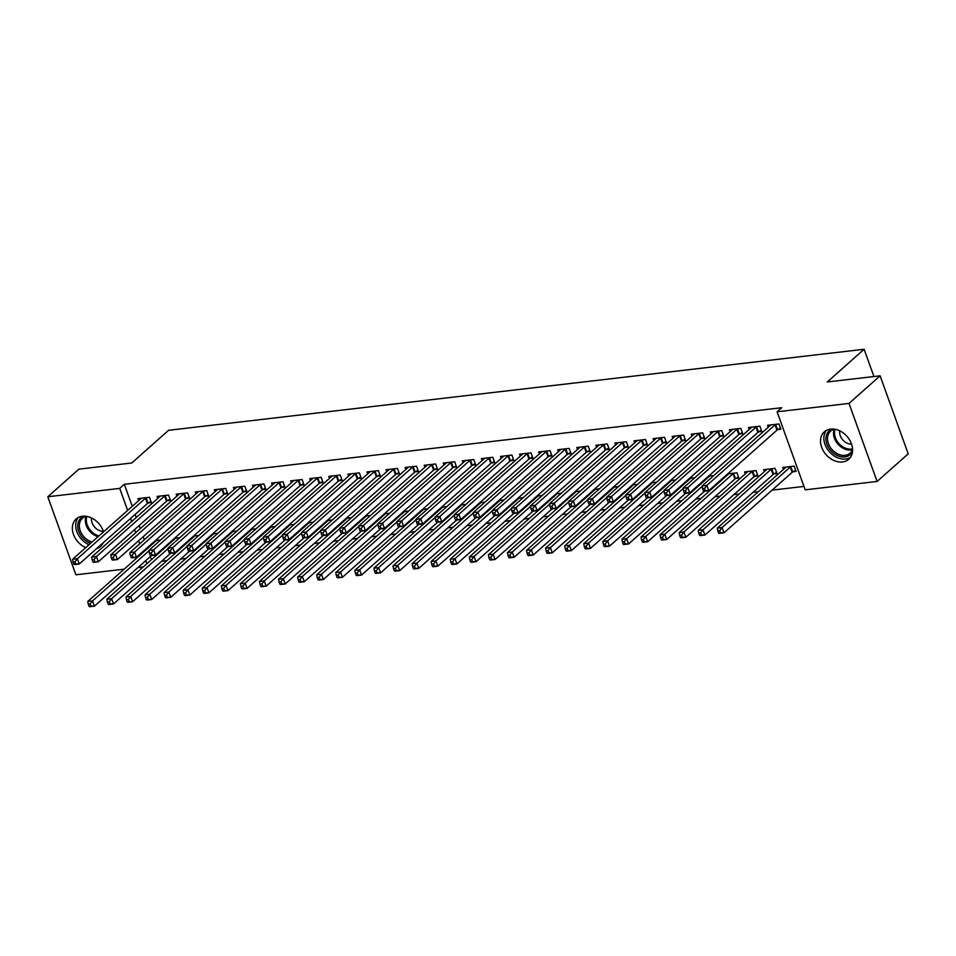 <?xml version="1.0" encoding="UTF-8"?>
<svg xmlns="http://www.w3.org/2000/svg" width="956" height="956" viewBox="0 0 956 956"><rect width="100%" height="100%" fill="white"/><g stroke="black" fill="none" stroke-linecap="round" stroke-linejoin="round"><path stroke-width="1.43" d="M85.705 547.645A18.367 13.886 48.4 0 1 73.313 533.926A18.367 13.886 48.4 0 1 76.169 518.953A18.367 13.886 48.4 0 1 82.443 516.24A18.367 13.886 48.4 0 1 103.535 531.823M103.248 542.709A18.367 13.886 48.4 0 1 100.547 546.414A18.367 13.886 48.4 0 1 96.544 548.66M830.621 429.077A18.367 13.886 48.4 0 1 849.561 439.88A18.367 13.886 48.4 0 1 848.737 459.262A18.367 13.886 48.4 0 1 842.463 461.975A18.367 13.886 48.4 0 1 823.522 451.172A18.367 13.886 48.4 0 1 824.359 431.789A18.367 13.886 48.4 0 1 830.621 429.077M161.636 561.244L166.93 560.634M180.72 559.021L186.002 558.412M199.792 556.798L205.074 556.189M218.864 554.576L224.158 553.966M237.948 552.353L243.23 551.743M257.021 550.13L262.303 549.521M276.105 547.919L281.387 547.298M295.177 545.697L300.459 545.075M314.249 543.474L319.543 542.853M333.333 541.251L338.615 540.63M352.406 539.029L357.687 538.407M371.478 536.806L376.772 536.185M390.562 534.583L395.844 533.962M409.634 532.361L414.916 531.739M428.706 530.138L434 529.516M447.79 527.915L453.072 527.294M466.863 525.692L472.145 525.071M485.947 523.47L491.229 522.848M505.019 521.247L510.301 520.626M524.091 519.024L529.385 518.403M543.175 516.802L548.457 516.18M562.248 514.579L567.529 513.958M581.32 512.356L586.614 511.735M600.404 510.134L605.686 509.512M619.476 507.911L624.758 507.289M638.548 505.688L643.842 505.079M657.632 503.465L662.914 502.856M676.705 501.243L681.987 500.633M695.777 499.02L701.071 498.411M714.861 496.797L720.143 496.188M733.933 494.575L739.215 493.965M753.017 492.352L758.299 491.743M772.09 490.129L803.96 486.425M143.245 566.944L137.963 567.553M124.161 569.167L75.894 574.795L47.8 496.762L119.715 488.385L127.65 510.42M47.8 496.762L78.894 469.157L131.737 463.003L168.591 430.296L864.116 349.263L827.263 381.97L880.106 375.816L908.2 453.849L877.106 481.454L805.191 489.83L777.097 411.797L849.012 403.42L877.106 481.454M873.939 376.533L864.116 349.263M173 540.534L172.749 539.853M179.764 537.714L174.482 538.324M167.36 500.705L170.455 500.346L168.555 495.065L157.107 496.403L157.812 498.351M211.145 536.089L210.906 535.408M217.92 533.269L212.626 533.878M205.516 496.26L208.611 495.901L206.711 490.631L195.263 491.958L195.968 493.905M249.301 531.644L249.062 530.974M256.065 528.823L250.783 529.433M243.672 491.814L246.756 491.456L244.856 486.186L233.419 487.512L234.112 489.46M287.457 527.198L287.218 526.529M294.221 524.378L288.939 524.999M281.829 487.369L284.912 487.01L283.012 481.74L271.564 483.067L272.269 485.015M325.614 522.753L325.363 522.084M332.377 519.933L327.083 520.554M319.973 482.923L323.068 482.565L321.168 477.295L309.72 478.621L310.425 480.581M363.758 518.307L363.519 517.638M370.522 515.487L365.24 516.109M358.13 478.478L361.213 478.12L359.325 472.85L347.876 474.176L348.582 476.136M401.914 513.862L401.675 513.193M408.678 511.042L403.396 511.663M396.286 474.033L399.369 473.674L397.469 468.404L386.033 469.731L386.726 471.69M440.071 509.417L439.82 508.747M446.834 506.596L441.553 507.218M434.43 469.587L437.525 469.229L435.625 463.959L424.177 465.285L424.882 467.245M478.215 504.971L477.976 504.302M484.991 502.151L479.697 502.772M472.587 465.142L475.682 464.783L473.782 459.513L462.334 460.852L463.039 462.8M516.371 500.526L516.132 499.857M523.135 497.706L517.853 498.327M510.743 460.696L513.826 460.338L511.926 455.068L500.49 456.406L501.183 458.354M554.528 496.08L554.289 495.411M561.292 493.26L556.01 493.882M548.899 456.251L551.982 455.893L550.082 450.623L538.634 451.961L539.339 453.909M592.684 491.647L592.433 490.966M599.448 488.815L594.166 489.436M587.044 451.806L590.139 451.447L588.239 446.177L576.791 447.516L577.496 449.463M630.829 487.202L630.59 486.52M637.604 484.381L632.31 484.991M625.2 447.36L628.283 447.002L626.395 441.732L614.947 443.07L615.652 445.018M668.985 482.756L668.746 482.075M675.749 479.936L670.467 480.545M663.356 442.927L666.44 442.556L664.54 437.286L653.103 438.625L653.796 440.573M707.141 478.311L706.89 477.63M713.905 475.49L708.623 476.1M701.513 438.481L704.596 438.111L702.696 432.841L691.248 434.179L691.953 436.127M754.846 476.208L757.929 475.849L756.041 470.579L744.593 471.906L745.286 473.865M739.657 434.036L742.752 433.677L740.852 428.396L729.404 429.734L730.109 431.682M793.002 471.762L796.085 471.404L794.185 466.134L782.737 467.472L783.442 469.42M777.814 429.591L780.897 429.232L779.009 423.95L767.56 425.289L768.254 427.236M777.097 411.797L781.697 407.71L124.328 484.298L132.263 506.322M135.155 514.388L136.266 517.471M139.17 525.537L140.281 528.62M143.185 536.686L144.296 539.77M147.2 547.824L147.439 548.505M150.343 556.559L151.454 559.654M758.741 431.813L761.824 431.455L759.924 426.173L748.476 427.511L749.181 429.459M773.918 473.985L777.013 473.626L775.113 468.356L763.665 469.695L764.37 471.643M720.585 436.259L723.668 435.888L721.768 430.618L710.332 431.957L711.025 433.905M735.773 478.43L738.857 478.072L736.957 472.802L727.695 473.877M726.213 476.088L725.974 475.407M682.429 440.704L685.524 440.334L683.624 435.064L672.176 436.402L672.881 438.35M688.057 480.533L687.818 479.852M694.833 477.713L689.539 478.323M644.272 445.138L647.367 444.779L645.467 439.509L634.019 440.847L634.724 442.795M649.913 484.979L649.662 484.298M656.676 482.159L651.395 482.768M606.128 449.583L609.211 449.224L607.311 443.954L595.863 445.293L596.568 447.241M611.756 489.424L611.517 488.743M618.52 486.592L613.238 487.213M567.972 454.028L571.055 453.67L569.167 448.4L557.718 449.738L558.423 451.686M573.6 493.858L573.361 493.188M580.364 491.037L575.082 491.659M529.815 458.474L532.91 458.115L531.01 452.845L519.562 454.184L520.267 456.132M535.456 498.303L535.205 497.634M542.219 495.483L536.925 496.104M491.671 462.919L494.754 462.561L492.854 457.291L481.406 458.629L482.111 460.577M497.299 502.748L497.048 502.079M504.063 499.928L498.781 500.55M453.514 467.365L456.598 467.006L454.698 461.736L443.261 463.062L443.954 465.022M459.143 507.194L458.904 506.525M465.907 504.374L460.625 504.995M415.358 471.81L418.453 471.451L416.553 466.181L405.105 467.508L405.81 469.468M420.987 511.639L420.748 510.97M427.762 508.819L422.468 509.44M377.202 476.255L380.297 475.897L378.397 470.627L366.949 471.953L367.654 473.913M382.842 516.085L382.591 515.415M389.606 513.264L384.324 513.886M339.057 480.701L342.14 480.342L340.24 475.072L328.792 476.399L329.497 478.359M344.686 520.53L344.447 519.861M351.45 517.71L346.168 518.331M300.901 485.146L303.984 484.788L302.096 479.518L290.648 480.844L291.341 482.804M306.529 524.975L306.29 524.306M313.293 522.155L308.011 522.777M262.745 489.591L265.84 489.233L263.94 483.963L252.492 485.29L253.197 487.237M268.373 529.421L268.134 528.752M275.149 526.601L269.855 527.222M224.6 494.037L227.683 493.678L225.783 488.408L214.335 489.735L215.04 491.683M230.229 533.866L229.978 533.185M236.992 531.046L231.711 531.655M186.444 498.482L189.527 498.124L187.627 492.854L176.191 494.18L176.884 496.128M192.072 538.312L191.833 537.63M198.836 535.491L193.554 536.101M148.288 502.928L151.371 502.569L149.483 497.287L138.034 498.626L138.739 500.574M153.916 542.757L153.677 542.076M160.692 539.937L155.398 540.546M130.554 518.475L131.665 521.558M134.569 529.624L135.68 532.707M138.584 540.773L139.696 543.856M142.587 551.923L142.838 552.592M145.742 560.658L146.854 563.741M880.106 375.816L849.012 403.42M124.328 484.298L119.715 488.385M775.913 424.309L775.639 424.476A2.354 0.717 -19.8 0 0 775.065 424.87L706.89 485.397L702.122 485.947L770.297 425.432A2.354 0.717 -19.8 0 0 770.584 425.062L770.644 424.93M780.478 428.049L777.527 429.746A2.354 0.717 -19.8 0 0 776.965 430.152L708.79 490.667L704.022 491.217L703.377 490.798L705.289 490.583L704.524 488.468L702.624 488.695L703.377 490.798M704.524 488.468L706.89 485.397L708.79 490.667L705.289 490.583M702.122 485.947L702.624 488.695M785.832 467.102L785.772 467.245A2.354 0.717 160.2 0 1 785.485 467.604L717.299 528.13L722.079 527.569L723.967 532.839L792.154 472.324A2.354 0.717 160.2 0 1 792.715 471.929L795.655 470.221M720.477 532.755L723.967 532.839L719.199 533.4L718.565 532.982L720.477 532.755L719.713 530.652L717.813 530.867L718.565 532.982M719.713 530.652L722.079 527.569L790.254 467.054A2.354 0.717 160.2 0 1 790.815 466.659L791.102 466.492M717.813 530.867L717.299 528.13M756.841 426.531L756.555 426.699A2.354 0.717 -19.8 0 0 755.993 427.093L687.806 487.62L683.038 488.169L751.225 427.655A2.354 0.717 -19.8 0 0 751.512 427.284L751.571 427.153M761.394 430.272L758.455 431.969A2.354 0.717 -19.8 0 0 757.893 432.375L689.706 492.89L684.938 493.439L684.305 493.021L686.217 492.806L685.452 490.691L683.54 490.918L684.305 493.021M685.452 490.691L687.806 487.62L689.706 492.89L686.217 492.806M683.038 488.169L683.54 490.918M737.757 428.754L737.482 428.921A2.354 0.717 -19.8 0 0 736.909 429.316L668.734 489.83L663.966 490.392L732.141 429.877A2.354 0.717 -19.8 0 0 732.439 429.507L732.487 429.375M742.322 432.494L739.382 434.191A2.354 0.717 -19.8 0 0 738.809 434.598L670.634 495.112L665.866 495.662L665.233 495.244L667.133 495.017L666.38 492.914L664.468 493.141L665.233 495.244M666.38 492.914L668.734 489.83L670.634 495.112L667.133 495.017M663.966 490.392L664.468 493.141M766.748 469.324L766.7 469.468A2.354 0.717 160.2 0 1 766.401 469.826L698.227 530.353L702.995 529.791L704.895 535.061L773.069 474.546A2.354 0.717 160.2 0 1 773.643 474.152L776.583 472.443M701.393 534.978L704.895 535.061L700.127 535.623L699.493 535.205L701.393 534.978L700.64 532.874L698.728 533.09L699.493 535.205M700.64 532.874L702.995 529.791L771.169 469.276A2.354 0.717 160.2 0 1 771.743 468.882L772.018 468.715M698.728 533.09L698.227 530.353M747.676 471.547L747.616 471.69A2.354 0.717 160.2 0 1 747.329 472.049L679.154 532.576L683.922 532.014L685.822 537.284L753.997 476.769A2.354 0.717 160.2 0 1 754.559 476.375L757.51 474.666M682.321 537.2L685.822 537.284L681.054 537.846L680.409 537.427L682.321 537.2L681.556 535.097L679.656 535.312L680.409 537.427M681.556 535.097L683.922 532.014L752.097 471.499A2.354 0.717 160.2 0 1 752.671 471.105L752.946 470.938M679.656 535.312L679.154 532.576M852.453 451.746A15.894 12.022 48.4 0 1 835.95 454.841A15.894 12.022 48.4 0 1 826.056 436.844A15.894 12.022 48.4 0 1 832.258 428.981M834.492 429.16A14.71 11.125 -131.6 0 0 830.573 431.144A14.71 11.125 -131.6 0 0 827.645 436.761A14.71 11.125 -131.6 0 0 835.054 452.296A14.71 11.125 -131.6 0 0 850.111 453.156A14.71 11.125 -131.6 0 0 852.549 449.499M839.715 430.798A10.48 7.923 -131.6 0 0 839.715 430.857A10.48 7.923 -131.6 0 0 851.533 444.122M826.366 430.379A18.248 13.802 -131.6 0 0 824.024 435.984A18.248 13.802 -131.6 0 0 832.234 454.494A18.248 13.802 -131.6 0 0 850.374 457.422M90.605 543.295A15.894 12.022 48.4 0 1 77.878 524.008A15.894 12.022 48.4 0 1 84.068 516.144M86.315 516.324A14.71 11.125 -131.6 0 0 82.395 518.307A14.71 11.125 -131.6 0 0 79.468 523.924A14.71 11.125 -131.6 0 0 92.027 542.04M91.537 517.961A10.48 7.923 -131.6 0 0 91.525 518.009A10.48 7.923 -131.6 0 0 103.356 531.285M78.189 517.543A18.248 13.802 -131.6 0 0 75.847 523.147A18.248 13.802 -131.6 0 0 89.004 544.717M99.986 545.613A18.248 13.802 -131.6 0 0 102.184 544.585M718.685 430.977L718.398 431.144A2.354 0.717 -19.8 0 0 717.837 431.538L649.662 492.053L644.894 492.615L713.068 432.1A2.354 0.717 -19.8 0 0 713.355 431.73L713.415 431.598M723.25 434.717L720.298 436.414A2.354 0.717 -19.8 0 0 719.737 436.82L651.562 497.335L646.782 497.885L646.148 497.467L648.06 497.24L647.296 495.136L645.396 495.363L646.148 497.467M647.296 495.136L649.662 492.053L651.562 497.335L648.06 497.24M644.894 492.615L645.396 495.363M699.613 433.199L699.326 433.367A2.354 0.717 -19.8 0 0 698.764 433.761L630.578 494.276L625.81 494.838L693.996 434.323A2.354 0.717 -19.8 0 0 694.283 433.952L694.343 433.821M704.166 436.94L701.226 438.637A2.354 0.717 -19.8 0 0 700.652 439.031L632.478 499.558L627.71 500.108L627.076 499.689L628.988 499.462L628.223 497.359L626.311 497.586L627.076 499.689M628.223 497.359L630.578 494.276L632.478 499.558L628.988 499.462M625.81 494.838L626.311 497.586M728.603 473.77L728.544 473.913A2.354 0.717 160.2 0 1 728.257 474.272L660.07 534.798L664.838 534.237L666.738 539.507L734.925 478.992A2.354 0.717 160.2 0 1 735.487 478.598L738.426 476.889M663.249 539.423L666.738 539.507L661.97 540.068L661.337 539.65L663.249 539.423L662.484 537.32L660.572 537.535L661.337 539.65M662.484 537.32L664.838 534.237L733.025 473.722A2.354 0.717 160.2 0 1 733.587 473.328L733.873 473.16M660.572 537.535L660.07 534.798M709.519 475.992L709.472 476.136A2.354 0.717 160.2 0 1 709.173 476.494L640.998 537.021L645.766 536.459L647.666 541.729L704.656 491.145M644.165 541.646L647.666 541.729L642.898 542.291L642.265 541.873L644.165 541.646L643.412 539.543L641.5 539.758L642.265 541.873M643.412 539.543L645.766 536.459L702.194 486.377M641.5 539.758L640.998 537.021M680.529 435.422L680.254 435.589A2.354 0.717 -19.8 0 0 679.68 435.984L611.505 496.499L606.737 497.06L674.912 436.545A2.354 0.717 -19.8 0 0 675.211 436.175L675.259 436.044M685.093 439.163L682.154 440.859A2.354 0.717 -19.8 0 0 681.58 441.254L613.405 501.781L608.637 502.33L608.004 501.912L609.904 501.685L609.151 499.582L607.239 499.809L608.004 501.912M609.151 499.582L611.505 496.499L613.405 501.781L609.904 501.685M606.737 497.06L607.239 499.809M690.447 478.215L690.387 478.359A2.354 0.717 160.2 0 1 690.101 478.717L621.926 539.232L626.694 538.682L628.594 543.952L685.583 493.368M625.093 543.868L628.594 543.952L623.814 544.514L623.181 544.095L625.093 543.868L624.328 541.753L622.428 541.98L623.181 544.095M624.328 541.753L626.694 538.682L683.122 488.588M622.428 541.98L621.926 539.232M661.456 437.645L661.17 437.812A2.354 0.717 -19.8 0 0 660.608 438.207L592.433 498.721L587.665 499.283L655.84 438.768A2.354 0.717 -19.8 0 0 656.127 438.398L656.186 438.266M666.021 441.373L663.07 443.082A2.354 0.717 -19.8 0 0 662.508 443.476L594.321 504.003L589.553 504.553L588.92 504.135L590.832 503.908L590.067 501.804L588.167 502.02L588.92 504.135M590.067 501.804L592.433 498.721L594.321 504.003L590.832 503.908M587.665 499.283L588.167 502.02M671.375 480.438L671.315 480.581A2.354 0.717 160.2 0 1 671.028 480.94L602.842 541.455L607.61 540.905L609.51 546.175L666.499 495.59M606.02 546.091L609.51 546.175L604.742 546.736L604.108 546.318L606.02 546.091L605.256 543.976L603.344 544.203L604.108 546.318M605.256 543.976L607.61 540.905L664.038 490.81M603.344 544.203L602.842 541.455M642.384 439.868L642.097 440.035A2.354 0.717 -19.8 0 0 641.536 440.429L573.349 500.944L568.581 501.506L636.756 440.991A2.354 0.717 -19.8 0 0 637.055 440.62L637.114 440.489M646.937 443.596L643.997 445.305A2.354 0.717 -19.8 0 0 643.424 445.699L575.249 506.226L570.481 506.776L569.848 506.357L571.748 506.13L570.995 504.027L569.083 504.242L569.848 506.357M570.995 504.027L573.349 500.944L575.249 506.226L571.748 506.13M568.581 501.506L569.083 504.242M652.291 482.661L652.243 482.804A2.354 0.717 160.2 0 1 651.944 483.162L583.769 543.677L588.538 543.128L590.438 548.397L647.427 497.813M586.936 548.314L590.438 548.397L585.67 548.959L585.036 548.541L586.936 548.314L586.183 546.199L584.271 546.426L585.036 548.541M586.183 546.199L588.538 543.128L644.965 493.033M584.271 546.426L583.769 543.677M623.3 442.09L623.025 442.258A2.354 0.717 -19.8 0 0 622.452 442.652L554.277 503.167L549.509 503.728L617.684 443.214A2.354 0.717 -19.8 0 0 617.982 442.843L618.03 442.712M627.865 445.819L624.925 447.528A2.354 0.717 -19.8 0 0 624.352 447.922L556.177 508.449L551.409 508.998L550.764 508.58L552.676 508.353L551.923 506.25L550.011 506.465L550.764 508.58M551.923 506.25L554.277 503.167L556.177 508.449L552.676 508.353M549.509 503.728L550.011 506.465M633.219 484.883L633.159 485.027A2.354 0.717 160.2 0 1 632.872 485.385L564.697 545.9L569.465 545.35L571.353 550.62L628.355 500.036M567.864 550.537L571.353 550.62L566.585 551.182L565.952 550.752L567.864 550.537L567.099 548.421L565.199 548.648L565.952 550.752M567.099 548.421L569.465 545.35L625.893 495.256M565.199 548.648L564.697 545.9M604.228 444.313L603.941 444.48A2.354 0.717 -19.8 0 0 603.379 444.875L535.205 505.389L530.425 505.951L598.611 445.436A2.354 0.717 -19.8 0 0 598.898 445.066L598.958 444.934M608.793 448.041L605.841 449.75A2.354 0.717 -19.8 0 0 605.279 450.145L537.093 510.659L532.325 511.221L531.691 510.803L533.603 510.576L532.839 508.473L530.939 508.688L531.691 510.803M532.839 508.473L535.205 505.389L537.093 510.659L533.603 510.576M530.425 505.951L530.939 508.688M614.146 487.106L614.087 487.249A2.354 0.717 160.2 0 1 613.788 487.608L545.613 548.123L550.381 547.573L552.281 552.843L609.271 502.259M548.78 552.759L552.281 552.843L547.513 553.405L546.88 552.974L548.78 552.759L548.027 550.644L546.115 550.871L546.88 552.974M548.027 550.644L550.381 547.573L606.809 497.479M546.115 550.871L545.613 548.123M585.156 446.536L584.869 446.703A2.354 0.717 -19.8 0 0 584.295 447.097L516.12 507.612L511.352 508.174L579.527 447.659A2.354 0.717 -19.8 0 0 579.826 447.289L579.886 447.157M589.709 450.264L586.769 451.973A2.354 0.717 -19.8 0 0 586.195 452.367L518.021 512.882L513.253 513.444L512.619 513.025L514.519 512.798L513.766 510.695L511.854 510.91L512.619 513.025M513.766 510.695L516.12 507.612L518.021 512.882L514.519 512.798M511.352 508.174L511.854 510.91M595.062 489.329L595.014 489.472A2.354 0.717 160.2 0 1 594.716 489.83L526.541 550.345L531.309 549.796L533.209 555.066L590.199 504.481M529.708 554.982L533.209 555.066L528.441 555.627L527.796 555.197L529.708 554.982L528.955 552.867L527.043 553.094L527.796 555.197M528.955 552.867L531.309 549.796L587.737 499.701M527.043 553.094L526.541 550.345M566.072 448.758L565.797 448.926A2.354 0.717 -19.8 0 0 565.223 449.32L497.048 509.835L492.28 510.396L560.455 449.882A2.354 0.717 -19.8 0 0 560.742 449.511L560.802 449.38M570.636 452.487L567.685 454.196A2.354 0.717 -19.8 0 0 567.123 454.59L498.948 515.105L494.18 515.666L493.535 515.248L495.447 515.021L494.682 512.918L492.782 513.133L493.535 515.248M494.682 512.918L497.048 509.835L498.948 515.105L495.447 515.021M492.28 510.396L492.782 513.133M575.99 491.551L575.93 491.695A2.354 0.717 160.2 0 1 575.643 492.053L507.457 552.568L512.237 552.018L514.125 557.288L571.126 506.704M510.635 557.205L514.125 557.288L509.357 557.85L508.723 557.42L510.635 557.205L509.871 555.089L507.971 555.317L508.723 557.42M509.871 555.089L512.237 552.018L568.665 501.924M507.971 555.317L507.457 552.568M546.999 450.981L546.712 451.148A2.354 0.717 -19.8 0 0 546.151 451.543L477.964 512.058L473.196 512.619L541.383 452.104A2.354 0.717 -19.8 0 0 541.67 451.734L541.729 451.602M551.552 454.709L548.613 456.418A2.354 0.717 -19.8 0 0 548.051 456.813L479.864 517.327L475.096 517.889L474.463 517.471L476.375 517.244L475.61 515.141L473.698 515.356L474.463 517.471M475.61 515.141L477.964 512.058L479.864 517.327L476.375 517.244M473.196 512.619L473.698 515.356M556.918 493.774L556.858 493.917A2.354 0.717 160.2 0 1 556.559 494.276L488.385 554.791L493.153 554.241L495.053 559.511L552.042 508.927M491.551 559.427L495.053 559.511L490.285 560.061L489.651 559.642L491.551 559.427L490.798 557.312L488.886 557.539L489.651 559.642M490.798 557.312L493.153 554.241L549.581 504.147M488.886 557.539L488.385 554.791M527.915 453.204L527.64 453.371A2.354 0.717 -19.8 0 0 527.067 453.765L458.892 514.28L454.124 514.842L522.299 454.327A2.354 0.717 -19.8 0 0 522.597 453.957L522.645 453.813M532.48 456.932L529.54 458.641A2.354 0.717 -19.8 0 0 528.967 459.035L460.792 519.55L456.024 520.112L455.391 519.694L457.291 519.466L456.538 517.363L454.626 517.578L455.391 519.694M456.538 517.363L458.892 514.28L460.792 519.55L457.291 519.466M454.124 514.842L454.626 517.578M537.834 495.997L537.774 496.14A2.354 0.717 160.2 0 1 537.487 496.499L469.312 557.013L474.08 556.464L475.98 561.734L532.97 511.149M472.479 561.65L475.98 561.734L471.212 562.283L470.567 561.865L472.479 561.65L471.714 559.535L469.814 559.762L470.567 561.865M471.714 559.535L474.08 556.464L530.508 506.369M469.814 559.762L469.312 557.013M508.843 455.426L508.568 455.594A2.354 0.717 -19.8 0 0 507.995 455.988L439.82 516.503L435.052 517.065L503.226 456.55A2.354 0.717 -19.8 0 0 503.513 456.179L503.573 456.036M513.408 459.155L510.456 460.864A2.354 0.717 -19.8 0 0 509.895 461.258L441.72 521.773L436.952 522.335L436.306 521.916L438.218 521.689L437.454 519.586L435.554 519.801L436.306 521.916M437.454 519.586L439.82 516.503L441.72 521.773L438.218 521.689M435.052 517.065L435.554 519.801M518.761 498.219L518.702 498.351A2.354 0.717 160.2 0 1 518.415 498.721L450.228 559.236L454.996 558.686L456.896 563.956L513.886 513.372M453.407 563.873L456.896 563.956L452.128 564.506L451.495 564.088L453.407 563.873L452.642 561.758L450.73 561.985L451.495 564.088M452.642 561.758L454.996 558.686L511.436 508.592M450.73 561.985L450.228 559.236M489.771 457.649L489.484 457.816A2.354 0.717 -19.8 0 0 488.922 458.211L420.736 518.726L415.968 519.287L484.154 458.76A2.354 0.717 -19.8 0 0 484.441 458.402L484.501 458.259M494.324 461.378L491.384 463.086A2.354 0.717 -19.8 0 0 490.81 463.481L422.636 523.996L417.868 524.557L417.234 524.139L419.146 523.912L418.381 521.809L416.469 522.024L417.234 524.139M418.381 521.809L420.736 518.726L422.636 523.996L419.146 523.912M415.968 519.287L416.469 522.024M499.677 500.442L499.63 500.574A2.354 0.717 160.2 0 1 499.331 500.944L431.156 561.459L435.924 560.909L437.824 566.179L494.814 515.595M434.323 566.095L437.824 566.179L433.056 566.729L432.423 566.311L434.323 566.095L433.57 563.98L431.658 564.207L432.423 566.311M433.57 563.98L435.924 560.909L492.352 510.815M431.658 564.207L431.156 561.459M470.687 459.872L470.412 460.039A2.354 0.717 -19.8 0 0 469.838 460.434L401.663 520.948L396.895 521.51L465.07 460.983A2.354 0.717 -19.8 0 0 465.369 460.625L465.417 460.481M475.252 463.6L472.312 465.309A2.354 0.717 -19.8 0 0 471.738 465.703L403.563 526.218L398.795 526.78L398.162 526.362L400.062 526.135L399.309 524.031L397.397 524.246L398.162 526.362M399.309 524.031L401.663 520.948L403.563 526.218L400.062 526.135M396.895 521.51L397.397 524.246M480.605 502.665L480.545 502.796A2.354 0.717 160.2 0 1 480.259 503.167L412.084 563.682L416.852 563.132L418.752 568.402L475.741 517.817M415.251 568.318L418.752 568.402L413.984 568.951L413.339 568.533L415.251 568.318L414.486 566.203L412.586 566.43L413.339 568.533M414.486 566.203L416.852 563.132L473.28 513.037M412.586 566.43L412.084 563.682M451.614 462.095L451.328 462.262A2.354 0.717 -19.8 0 0 450.766 462.656L382.591 523.171L377.823 523.733L445.998 463.206A2.354 0.717 -19.8 0 0 446.285 462.847L446.344 462.704M456.179 465.823L453.228 467.532A2.354 0.717 -19.8 0 0 452.666 467.926L384.491 528.441L379.711 529.003L379.078 528.584L380.99 528.357L380.225 526.254L378.325 526.469L379.078 528.584M380.225 526.254L382.591 523.171L384.491 528.441L380.99 528.357M377.823 523.733L378.325 526.469M461.533 504.888L461.473 505.019A2.354 0.717 160.2 0 1 461.186 505.389L393 565.904L397.768 565.355L399.668 570.624L456.657 520.04M396.178 570.541L399.668 570.624L394.9 571.174L394.266 570.756L396.178 570.541L395.414 568.426L393.502 568.653L394.266 570.756M395.414 568.426L397.768 565.355L454.208 515.26M393.502 568.653L393 565.904M432.542 464.317L432.255 464.485A2.354 0.717 -19.8 0 0 431.694 464.879L363.507 525.394L358.739 525.955L426.914 465.429A2.354 0.717 -19.8 0 0 427.213 465.07L427.272 464.927M437.095 468.046L434.155 469.755A2.354 0.717 -19.8 0 0 433.582 470.149L365.407 530.664L360.639 531.225L360.006 530.807L361.906 530.58L361.153 528.477L359.241 528.692L360.006 530.807M361.153 528.477L363.507 525.394L365.407 530.664L361.906 530.58M358.739 525.955L359.241 528.692M442.449 507.11L442.401 507.242A2.354 0.717 160.2 0 1 442.102 507.612L373.927 568.127L378.695 567.577L380.596 572.847L437.585 522.263M377.094 572.764L380.596 572.847L375.828 573.397L375.194 572.979L377.094 572.764L376.341 570.648L374.429 570.875L375.194 572.979M376.341 570.648L378.695 567.577L435.123 517.483M374.429 570.875L373.927 568.127M413.458 466.54L413.183 466.707A2.354 0.717 -19.8 0 0 412.61 467.102L344.435 527.616L339.667 528.178L407.842 467.651A2.354 0.717 -19.8 0 0 408.14 467.293L408.188 467.149M418.023 470.268L415.083 471.977A2.354 0.717 -19.8 0 0 414.51 472.372L346.335 532.886L341.567 533.448L340.922 533.03L342.834 532.803L342.081 530.7L340.169 530.915L340.922 533.03M342.081 530.7L344.435 527.616L346.335 532.886L342.834 532.803M339.667 528.178L340.169 530.915M423.377 509.333L423.317 509.464A2.354 0.717 160.2 0 1 423.03 509.835L354.855 570.35L359.623 569.8L361.523 575.07L418.513 524.486M358.022 574.986L361.523 575.07L356.743 575.62L356.11 575.201L358.022 574.986L357.257 572.871L355.357 573.098L356.11 575.201M357.257 572.871L359.623 569.8L416.051 519.706M355.357 573.098L354.855 570.35M394.386 468.763L394.099 468.93A2.354 0.717 -19.8 0 0 393.537 469.324L325.363 529.839L320.595 530.389L388.769 469.874A2.354 0.717 -19.8 0 0 389.056 469.515L389.116 469.372M398.951 472.491L395.999 474.2A2.354 0.717 -19.8 0 0 395.437 474.594L327.251 535.109L322.483 535.671L321.849 535.252L323.761 535.025L322.997 532.922L321.096 533.137L321.849 535.252M322.997 532.922L325.363 529.839L327.251 535.109L323.761 535.025M320.595 530.389L321.096 533.137M404.304 511.556L404.245 511.687A2.354 0.717 160.2 0 1 403.946 512.058L335.771 572.572L340.539 572.023L342.439 577.293L399.429 526.708M338.938 577.209L342.439 577.293L337.671 577.842L337.038 577.424L338.938 577.209L338.185 575.094L336.273 575.321L337.038 577.424M338.185 575.094L340.539 572.023L396.967 521.928M336.273 575.321L335.771 572.572M375.314 470.985L375.027 471.153A2.354 0.717 -19.8 0 0 374.453 471.547L306.279 532.062L301.51 532.611L369.685 472.097A2.354 0.717 -19.8 0 0 369.984 471.738L370.044 471.595M379.867 474.714L376.927 476.423A2.354 0.717 -19.8 0 0 376.353 476.817L308.179 537.332L303.411 537.893L302.777 537.475L304.677 537.248L303.924 535.133L302.012 535.36L302.777 537.475M303.924 535.133L306.279 532.062L308.179 537.332L304.677 537.248M301.51 532.611L302.012 535.36M385.22 513.778L385.172 513.91A2.354 0.717 160.2 0 1 384.874 514.28L316.699 574.795L321.467 574.245L323.367 579.515L380.357 528.931M319.866 579.432L323.367 579.515L318.599 580.065L317.966 579.647L319.866 579.432L319.113 577.316L317.201 577.543L317.966 579.647M319.113 577.316L321.467 574.245L377.895 524.151M317.201 577.543L316.699 574.795M356.23 473.208L355.955 473.375A2.354 0.717 -19.8 0 0 355.381 473.77L287.206 534.285L282.438 534.834L350.613 474.319A2.354 0.717 -19.8 0 0 350.9 473.961L350.96 473.818M360.794 476.936L357.843 478.645A2.354 0.717 -19.8 0 0 357.281 479.04L289.106 539.554L284.338 540.116L283.693 539.698L285.605 539.471L284.852 537.356L282.94 537.583L283.693 539.698M284.852 537.356L287.206 534.285L289.106 539.554L285.605 539.471M282.438 534.834L282.94 537.583M366.148 516.001L366.088 516.132A2.354 0.717 160.2 0 1 365.801 516.503L297.627 577.018L302.395 576.468L304.283 581.738L361.284 531.154M300.793 581.654L304.283 581.738L299.515 582.288L298.881 581.869L300.793 581.654L300.029 579.539L298.129 579.766L298.881 581.869M300.029 579.539L302.395 576.468L358.823 526.374M298.129 579.766L297.627 577.018M337.157 475.431L336.87 475.586A2.354 0.717 -19.8 0 0 336.309 475.992L268.134 536.507L263.354 537.057L331.541 476.542A2.354 0.717 -19.8 0 0 331.828 476.184L331.887 476.04M341.71 479.159L338.771 480.868A2.354 0.717 -19.8 0 0 338.209 481.262L270.022 541.777L265.254 542.339L264.621 541.921L266.533 541.694L265.768 539.578L263.868 539.805L264.621 541.921M265.768 539.578L268.134 536.507L270.022 541.777L266.533 541.694M263.354 537.057L263.868 539.805M318.073 477.653L317.798 477.809A2.354 0.717 -19.8 0 0 317.225 478.215L249.05 538.73L244.282 539.28L312.457 478.765A2.354 0.717 -19.8 0 0 312.755 478.406L312.803 478.263M322.638 481.382L319.698 483.091A2.354 0.717 -19.8 0 0 319.125 483.485L250.95 544L246.182 544.562L245.549 544.131L247.449 543.916L246.696 541.801L244.784 542.028L245.549 544.131M246.696 541.801L249.05 538.73L250.95 544L247.449 543.916M244.282 539.28L244.784 542.028M299.001 479.876L298.726 480.031A2.354 0.717 -19.8 0 0 298.153 480.438L229.978 540.953L225.21 541.502L293.384 480.988A2.354 0.717 -19.8 0 0 293.671 480.629L293.731 480.486M303.566 483.605L300.614 485.313A2.354 0.717 -19.8 0 0 300.053 485.708L231.878 546.223L227.11 546.784L226.464 546.354L228.376 546.139L227.612 544.024L225.712 544.251L226.464 546.354M227.612 544.024L229.978 540.953L231.878 546.223L228.376 546.139M225.21 541.502L225.712 544.251M279.929 482.099L279.642 482.254A2.354 0.717 -19.8 0 0 279.08 482.661L210.894 543.175L206.126 543.725L274.312 483.21A2.354 0.717 -19.8 0 0 274.599 482.852L274.659 482.708M284.482 485.827L281.542 487.536A2.354 0.717 -19.8 0 0 280.98 487.93L212.794 548.445L208.026 549.007L207.392 548.577L209.304 548.362L208.539 546.246L206.627 546.474L207.392 548.577M208.539 546.246L210.894 543.175L212.794 548.445L209.304 548.362M206.126 543.725L206.627 546.474M260.845 484.322L260.57 484.477A2.354 0.717 -19.8 0 0 259.996 484.883L191.821 545.398L187.053 545.948L255.228 485.433A2.354 0.717 -19.8 0 0 255.527 485.074L255.575 484.931M265.409 488.05L262.47 489.759A2.354 0.717 -19.8 0 0 261.896 490.153L193.721 550.668L188.953 551.218L188.32 550.799L190.22 550.584L189.467 548.469L187.555 548.696L188.32 550.799M189.467 548.469L191.821 545.398L193.721 550.668L190.22 550.584M187.053 545.948L187.555 548.696M241.772 486.544L241.486 486.7A2.354 0.717 -19.8 0 0 240.924 487.106L172.749 547.621L167.981 548.17L236.156 487.656A2.354 0.717 -19.8 0 0 236.443 487.297L236.502 487.154M246.337 490.273L243.386 491.982A2.354 0.717 -19.8 0 0 242.824 492.376L174.649 552.891L169.869 553.44L169.236 553.022L171.148 552.807L170.383 550.692L168.483 550.919L169.236 553.022M170.383 550.692L172.749 547.621L174.649 552.891L171.148 552.807M167.981 548.17L168.483 550.919M222.7 488.767L222.413 488.922A2.354 0.717 -19.8 0 0 221.852 489.329L153.665 549.843L148.897 550.393L217.084 489.878A2.354 0.717 -19.8 0 0 217.371 489.52L217.43 489.376M227.253 492.495L224.313 494.204A2.354 0.717 -19.8 0 0 223.74 494.599L155.565 555.113L150.797 555.663L150.164 555.245L152.076 555.03L151.311 552.915L149.399 553.142L150.164 555.245M151.311 552.915L153.665 549.843L155.565 555.113L152.076 555.03M148.897 550.393L149.399 553.142M347.076 518.224L347.016 518.355A2.354 0.717 160.2 0 1 346.717 518.726L278.543 579.24L283.311 578.679L285.211 583.961L342.2 533.364M281.709 583.865L285.211 583.961L280.443 584.51L279.809 584.092L281.709 583.865L280.956 581.762L279.044 581.989L279.809 584.092M280.956 581.762L283.311 578.679L339.739 528.596M279.044 581.989L278.543 579.24M327.992 520.446L327.932 520.578A2.354 0.717 160.2 0 1 327.645 520.948L259.47 581.463L264.238 580.901L266.138 586.183L323.128 535.587M262.637 586.088L266.138 586.183L261.37 586.733L260.725 586.315L262.637 586.088L261.884 583.985L259.972 584.212L260.725 586.315M261.884 583.985L264.238 580.901L320.666 530.819M259.972 584.212L259.47 581.463M308.919 522.669L308.86 522.801A2.354 0.717 160.2 0 1 308.573 523.171L240.386 583.686L245.166 583.124L247.054 588.406L304.044 537.81M243.565 588.31L247.054 588.406L242.286 588.956L241.653 588.538L243.565 588.31L242.8 586.207L240.9 586.434L241.653 588.538M242.8 586.207L245.166 583.124L301.594 533.042M240.9 586.434L240.386 583.686M289.835 524.892L289.788 525.023A2.354 0.717 160.2 0 1 289.489 525.394L221.314 585.909L226.082 585.347L227.982 590.629L284.972 540.032M224.481 590.533L227.982 590.629L223.214 591.178L222.581 590.76L224.481 590.533L223.728 588.43L221.816 588.657L222.581 590.76M223.728 588.43L226.082 585.347L282.51 535.264M221.816 588.657L221.314 585.909M270.763 527.115L270.703 527.246A2.354 0.717 160.2 0 1 270.417 527.616L202.242 588.131L207.01 587.57L208.91 592.851L265.899 542.255M205.409 592.756L208.91 592.851L204.142 593.401L203.497 592.983L205.409 592.756L204.644 590.653L202.744 590.868L203.497 592.983M204.644 590.653L207.01 587.57L263.438 537.487M202.744 590.868L202.242 588.131M251.691 529.337L251.631 529.469A2.354 0.717 160.2 0 1 251.344 529.839L183.158 590.354L187.926 589.792L189.826 595.074L246.815 544.478M186.336 594.979L189.826 595.074L185.058 595.624L184.424 595.206L186.336 594.979L185.572 592.875L183.66 593.09L184.424 595.206M185.572 592.875L187.926 589.792L244.366 539.71M183.66 593.09L183.158 590.354M232.607 531.56L232.559 531.691A2.354 0.717 160.2 0 1 232.26 532.062L164.085 592.577L168.854 592.015L170.754 597.297L227.743 546.701M167.252 597.201L170.754 597.297L165.986 597.847L165.352 597.428L167.252 597.201L166.499 595.098L164.587 595.313L165.352 597.428M166.499 595.098L168.854 592.015L225.281 541.933M164.587 595.313L164.085 592.577M203.616 490.99L203.341 491.145A2.354 0.717 -19.8 0 0 202.768 491.551L134.593 552.066L129.825 552.616L198 492.101A2.354 0.717 -19.8 0 0 198.298 491.731L198.346 491.599M208.181 494.718L205.241 496.415A2.354 0.717 -19.8 0 0 204.668 496.821L136.493 557.336L131.725 557.886L131.091 557.467L132.992 557.252L132.239 555.137L130.327 555.364L131.091 557.467M132.239 555.137L134.593 552.066L136.493 557.336L132.992 557.252M129.825 552.616L130.327 555.364M213.535 533.783L213.475 533.914A2.354 0.717 160.2 0 1 213.188 534.285L145.013 594.799L149.781 594.238L151.681 599.508L208.671 548.923M148.18 599.424L151.681 599.508L146.901 600.069L146.268 599.651L148.18 599.424L147.415 597.321L145.515 597.536L146.268 599.651M147.415 597.321L149.781 594.238L206.209 544.155M145.515 597.536L145.013 594.799M184.544 493.212L184.257 493.368A2.354 0.717 -19.8 0 0 183.695 493.774L115.521 554.289L110.753 554.839L178.927 494.324A2.354 0.717 -19.8 0 0 179.214 493.953L179.274 493.822M189.109 496.941L186.157 498.638A2.354 0.717 -19.8 0 0 185.595 499.044L117.409 559.559L112.641 560.108L112.007 559.69L113.919 559.475L113.155 557.36L111.254 557.587L112.007 559.69M113.155 557.36L115.521 554.289L117.409 559.559L113.919 559.475M110.753 554.839L111.254 557.587M194.462 536.005L194.403 536.137A2.354 0.717 160.2 0 1 194.116 536.507L125.929 597.022L130.697 596.46L132.597 601.73L189.587 551.146M129.108 601.647L132.597 601.73L127.829 602.292L127.196 601.874L129.108 601.647L128.343 599.543L126.431 599.759L127.196 601.874M128.343 599.543L130.697 596.46L187.125 546.378M126.431 599.759L125.929 597.022M165.472 495.435L165.185 495.59A2.354 0.717 -19.8 0 0 164.623 495.997L96.437 556.512L91.668 557.061L159.843 496.546A2.354 0.717 -19.8 0 0 160.142 496.176L160.202 496.045M170.025 499.163L167.085 500.86A2.354 0.717 -19.8 0 0 166.511 501.267L98.337 561.781L93.569 562.331L92.935 561.913L94.835 561.698L94.082 559.583L92.17 559.81L92.935 561.913M94.082 559.583L96.437 556.512L98.337 561.781L94.835 561.698M91.668 557.061L92.17 559.81M175.378 538.228L175.33 538.359A2.354 0.717 160.2 0 1 175.032 538.73L106.857 599.245L111.625 598.683L113.525 603.953L170.515 553.369M110.024 603.869L113.525 603.953L108.757 604.515L108.124 604.096L110.024 603.869L109.271 601.766L107.359 601.981L108.124 604.096M109.271 601.766L111.625 598.683L168.053 548.601M107.359 601.981L106.857 599.245M146.388 497.658L146.113 497.813A2.354 0.717 -19.8 0 0 145.539 498.207L77.364 558.734L72.596 559.284L140.771 498.769A2.354 0.717 -19.8 0 0 141.07 498.399L141.118 498.267M150.952 501.386L148.013 503.083A2.354 0.717 -19.8 0 0 147.439 503.489L79.264 564.004L74.496 564.554L73.851 564.136L75.763 563.92L75.01 561.805L73.098 562.032L73.851 564.136M75.01 561.805L77.364 558.734L79.264 564.004L75.763 563.92M72.596 559.284L73.098 562.032M156.306 540.451L156.246 540.582A2.354 0.717 160.2 0 1 155.959 540.953L87.785 601.467L92.553 600.906L94.441 606.176L151.442 555.591M90.951 606.092L94.441 606.176L89.673 606.737L89.039 606.319L90.951 606.092L90.187 603.989L88.287 604.204L89.039 606.319M90.187 603.989L92.553 600.906L148.981 550.823M88.287 604.204L87.785 601.467M775.639 424.476L777.527 429.746M775.065 424.87L776.965 430.152M792.154 472.324L790.254 467.054M792.715 471.929L790.815 466.659M756.555 426.699L758.455 431.969M755.993 427.093L757.893 432.375M737.482 428.921L739.382 434.191M736.909 429.316L738.809 434.598M773.069 474.546L771.169 469.276M773.643 474.152L771.743 468.882M753.997 476.769L752.097 471.499M754.559 476.375L752.671 471.105M852.453 449.75A14.71 11.125 48.4 0 1 838.998 445.233A14.71 11.125 48.4 0 1 833.644 431.443A14.71 11.125 48.4 0 1 834.23 429.22M835.09 429.256A14.232 10.767 -131.6 0 0 834.636 431.108A14.232 10.767 -131.6 0 0 839.667 444.313A14.232 10.767 -131.6 0 0 852.525 448.89M98.026 536.71A14.71 11.125 48.4 0 1 85.466 518.594A14.71 11.125 48.4 0 1 86.052 516.383M86.912 516.419A14.232 10.767 -131.6 0 0 86.446 518.272A14.232 10.767 -131.6 0 0 98.958 535.886M718.398 431.144L720.298 436.414M717.837 431.538L719.737 436.82M699.326 433.367L701.226 438.637M698.764 433.761L700.652 439.031M734.925 478.992L733.025 473.722M735.487 478.598L733.587 473.328M680.254 435.589L682.154 440.859M679.68 435.984L681.58 441.254M661.17 437.812L663.07 443.082M660.608 438.207L662.508 443.476M642.097 440.035L643.997 445.305M641.536 440.429L643.424 445.699M623.025 442.258L624.925 447.528M622.452 442.652L624.352 447.922M603.941 444.48L605.841 449.75M603.379 444.875L605.279 450.145M584.869 446.703L586.769 451.973M584.295 447.097L586.195 452.367M565.797 448.926L567.685 454.196M565.223 449.32L567.123 454.59M546.712 451.148L548.613 456.418M546.151 451.543L548.051 456.813M527.64 453.371L529.54 458.641M527.067 453.765L528.967 459.035M508.568 455.594L510.456 460.864M507.995 455.988L509.895 461.258M489.484 457.816L491.384 463.086M488.922 458.211L490.81 463.481M470.412 460.039L472.312 465.309M469.838 460.434L471.738 465.703M451.328 462.262L453.228 467.532M450.766 462.656L452.666 467.926M432.255 464.485L434.155 469.755M431.694 464.879L433.582 470.149M413.183 466.707L415.083 471.977M412.61 467.102L414.51 472.372M394.099 468.93L395.999 474.2M393.537 469.324L395.437 474.594M375.027 471.153L376.927 476.423M374.453 471.547L376.353 476.817M355.955 473.375L357.843 478.645M355.381 473.77L357.281 479.04M336.87 475.586L338.771 480.868M336.309 475.992L338.209 481.262M317.798 477.809L319.698 483.091M317.225 478.215L319.125 483.485M298.726 480.031L300.614 485.313M298.153 480.438L300.053 485.708M279.642 482.254L281.542 487.536M279.08 482.661L280.98 487.93M260.57 484.477L262.47 489.759M259.996 484.883L261.896 490.153M241.486 486.7L243.386 491.982M240.924 487.106L242.824 492.376M222.413 488.922L224.313 494.204M221.852 489.329L223.74 494.599M203.341 491.145L205.241 496.415M202.768 491.551L204.668 496.821M184.257 493.368L186.157 498.638M183.695 493.774L185.595 499.044M165.185 495.59L167.085 500.86M164.623 495.997L166.511 501.267M146.113 497.813L148.013 503.083M145.539 498.207L147.439 503.489"/></g></svg>
